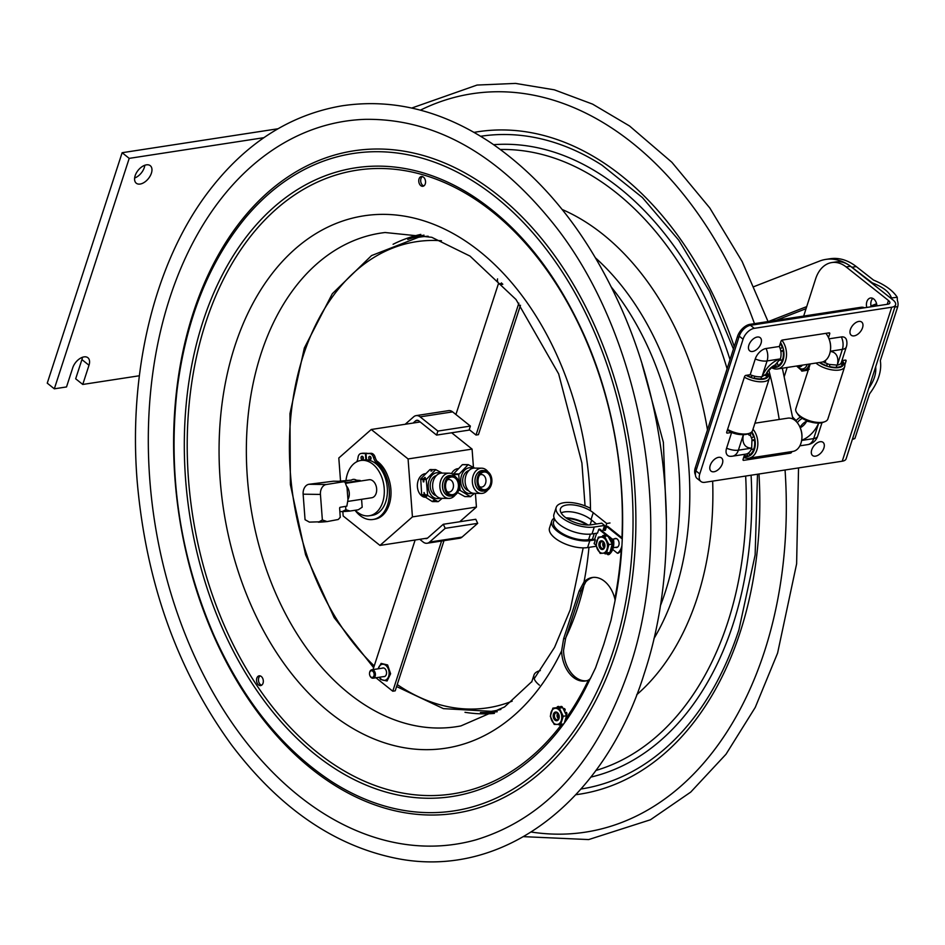 <?xml version="1.0" encoding="UTF-8"?>
<svg xmlns="http://www.w3.org/2000/svg" width="945" height="945" viewBox="0 0 945 945"><rect width="100%" height="100%" fill="white"/><g stroke="black" fill="none" stroke-linecap="round" stroke-linejoin="round"><path stroke-width="1.42" d="M497.235 711.739A241.164 164.17 81.3 0 1 480.45 712.471M407.779 239.475A241.164 164.17 81.3 0 1 424.01 235.14M393.085 244.282A242.511 165.08 81.3 0 1 420.832 234.407M494.424 713.392A242.511 165.08 81.3 0 1 464.987 712.294M428.168 236.226A239.806 163.237 -98.7 0 0 418.529 237.278L371.527 255.587L332.321 293.706L304.337 347.996L289.961 413.615L290.387 484.667L305.589 554.774L334.176 617.664L373.653 667.713M396.593 686.554L443.394 708.632L491.365 711.337A239.806 163.237 -98.7 0 0 500.874 709.447M383.446 676.62A4.394 2.989 -98.7 0 0 386.517 673.478A4.394 2.989 -98.7 0 0 386.032 670.265A4.394 2.989 -98.7 0 0 382.146 668.198M379.536 677.222A8.103 5.516 -98.7 0 0 385.513 680.116A8.103 5.516 -98.7 0 0 389.116 673.631A8.103 5.516 -98.7 0 0 384.58 664.618A8.103 5.516 -98.7 0 0 378.236 668.8M378.094 668.812L381.107 663.402L387.615 664.961L390.604 673.761L387.072 681.014L380.551 679.455L379.382 677.246M369.696 672.391A3.367 2.292 81.3 0 1 373.133 671.576A3.367 2.292 81.3 0 1 373.464 676.714A3.367 2.292 81.3 0 1 369.908 675.64A3.367 2.292 81.3 0 1 369.53 673.183A3.367 2.292 81.3 0 1 369.696 672.391M369.979 675.793A4.264 2.906 -98.7 0 0 370.05 675.958A4.264 2.906 -98.7 0 0 373.121 678.203A4.264 2.906 -98.7 0 0 375.342 673.549A4.264 2.906 -98.7 0 0 371.822 669.781A4.264 2.906 -98.7 0 0 369.779 671.836A4.264 2.906 -98.7 0 0 369.566 672.84A4.264 2.906 -98.7 0 0 369.554 673.029M501.5 282.874A3.367 2.292 81.3 0 1 497.826 281.964A3.367 2.292 81.3 0 1 497.448 279.507A3.367 2.292 81.3 0 1 497.566 278.881M497.885 282.118A4.264 2.906 -98.7 0 0 497.956 282.283A4.264 2.906 -98.7 0 0 501.039 284.528A4.264 2.906 -98.7 0 0 502.35 283.772M593.259 577.383A28.267 19.243 -98.7 0 0 585.853 581.777L581.081 590.802L565.606 638.43L563.551 650.42A28.267 19.243 -98.7 0 0 586.349 680.813M590.53 678.002C580.573 699.583 568.76 718.566 555.069 734.938A318.028 216.488 81.3 0 1 271.735 710.616A318.028 216.488 81.3 0 1 209.247 303.9A318.028 216.488 81.3 0 1 472.216 195.639C518.309 225.713 555.53 271.983 583.845 334.459C621.208 417.489 632.5 520.778 613.718 607.021L611.037 620.227L603.926 643.935L595.563 667.843L590.341 678.628L588.369 680.176A28.267 19.243 81.3 0 1 585.392 681.002A28.267 19.243 81.3 0 1 561.613 650.928L563.622 638.737L579.096 591.109L584.022 581.955A28.267 19.243 81.3 0 1 592.279 577.501A28.267 19.243 81.3 0 1 614.829 598.752L615.089 600.299M419.037 178.912A4.938 3.355 81.3 0 1 421.399 176.526A4.938 3.355 81.3 0 1 425.474 180.897A4.938 3.355 81.3 0 1 422.899 186.283A4.938 3.355 81.3 0 1 419.521 184.062A4.938 3.355 81.3 0 1 419.037 178.912M263.041 683.2A4.938 3.355 81.3 0 1 260.666 685.586A4.938 3.355 81.3 0 1 256.603 681.215A4.938 3.355 81.3 0 1 259.166 675.829A4.938 3.355 81.3 0 1 262.545 678.049A4.938 3.355 81.3 0 1 263.041 683.2M422.403 176.597A4.938 3.355 -98.7 0 0 420.974 178.617A4.938 3.355 -98.7 0 0 423.844 185.929M260.17 675.888A4.938 3.355 -98.7 0 0 258.54 680.92A4.938 3.355 -98.7 0 0 261.611 685.22M475.878 839.857A365.703 248.937 81.3 0 1 154.46 520.471A365.703 248.937 81.3 0 1 365.172 119.342C433.696 118.385 496.196 152.877 552.66 222.796C643.214 334.884 676.75 529.897 629.311 668.729C597.358 761.422 546.21 818.464 475.878 839.857M139.364 375.756L82.758 384.45L75.671 378.791L81.92 359.584A11.222 6.603 128.7 0 0 82.428 357.293M81.92 359.584L88.995 365.242A11.222 6.603 -51.3 0 0 87.885 357.73A11.222 6.603 -51.3 0 0 79.711 358.675A11.222 6.603 -51.3 0 0 72.753 367.747L66.516 386.942L54.326 388.82L47.25 383.15L122.129 152.712L277.96 128.768M134.639 178.003A11.222 6.603 128.7 0 0 144.821 165.257M54.326 388.82L129.205 158.37L263.868 137.686M122.129 152.712L129.205 158.37M88.995 365.242L82.758 384.45M146.392 164.855A11.222 6.603 -51.3 0 1 150.279 165.694A11.222 6.603 -51.3 0 1 148.424 178.581A11.222 6.603 -51.3 0 1 136.269 183.212A11.222 6.603 -51.3 0 1 136.352 172.959A11.222 6.603 -51.3 0 1 146.392 164.855M852.319 439.508L854.894 438.504L869.53 393.9C878.295 382.016 881.898 370.924 880.327 360.636L897.75 306.605L894.88 307.054M852.52 438.87L854.894 438.504M875.661 366.873C876.381 373.535 874.078 380.681 868.762 388.336M849.768 265.699A61.697 41.993 81.3 0 1 851.894 267.258L872.329 282.898C883.339 287.209 889.706 292.241 891.43 297.982L897.242 297.273C892.919 290.576 885.028 284.847 873.546 280.098L856.276 266.584A61.697 41.993 -98.7 0 0 830.147 258.741L825.765 259.414A61.697 41.993 81.3 0 1 847.417 264.175M892.021 299.317L891.466 298.159M754.086 286.571L819.658 261.044A61.697 41.993 81.3 0 1 825.765 259.414M897.242 297.273L897.337 300.38A7.182 4.89 81.3 0 1 897.75 306.605M346.012 480.273A27.972 19.042 81.3 0 1 360.777 460.475A27.972 19.042 81.3 0 1 383.847 485.234A27.972 19.042 81.3 0 1 369.271 515.769A27.972 19.042 81.3 0 1 355.226 510.241M369.271 515.769L372.365 515.297A27.972 19.042 -98.7 0 0 386.942 484.761A27.972 19.042 -98.7 0 0 363.86 460.002L360.777 460.475M377.61 462.117A28.338 19.29 81.3 0 1 386.895 473.929M387.804 476.197A29.685 20.199 -98.7 0 0 386.788 473.681A29.685 20.199 -98.7 0 0 376.771 460.947M371.066 458.325A29.685 20.199 -98.7 0 0 370.416 458.183M425.309 473.658A11.895 8.659 90.8 0 0 425.12 473.681A11.895 8.659 90.8 0 0 417.359 485.246A11.895 8.659 90.8 0 0 424.612 497.247M459.719 521.746L476.434 507.063L412.433 516.891L379.973 545.419L343.165 515.97L342.834 511.588M427.542 538.107L379.973 545.419M476.434 507.063L475.406 493.349M473.445 467.338L472.075 449.099L408.075 458.939L412.433 516.891M457.793 468.661A11.895 8.659 90.8 0 0 457.604 468.685A11.895 8.659 90.8 0 0 451.486 473.622M472.075 449.099L451.663 432.775M420.194 421.966L371.255 429.491L408.075 458.939M340.531 480.934L338.806 458.006L371.255 429.491M370.523 456.718A1.701 1.158 -98.7 0 0 370.889 459.093M371.066 458.041A1.701 1.158 81.3 0 1 368.727 458.018A1.701 1.158 81.3 0 1 371.066 458.041M362.833 456.612A1.701 1.158 -98.7 0 0 363.199 458.986M363.376 457.947A1.701 1.158 81.3 0 1 361.037 457.912A1.701 1.158 81.3 0 1 363.376 457.947M377.315 463.735L378.945 463.487A11.222 7.631 81.3 0 1 375.141 457.274A5.611 3.815 -98.7 0 0 371.184 453.316L369.554 453.576A5.611 3.815 81.3 0 1 373.523 457.522A11.222 7.631 -98.7 0 0 377.315 463.735A30.417 20.707 81.3 0 1 389.269 496.184A30.417 20.707 81.3 0 1 373.027 519.478A30.417 20.707 81.3 0 1 355.036 510.276M378.945 463.487A30.417 20.707 81.3 0 1 390.899 495.936A30.417 20.707 81.3 0 1 374.657 519.23L373.027 519.478M371.184 453.316L366.022 453.529L366.495 459.861M369.554 453.576L366.022 453.529M365.88 459.849L365.408 453.517L367.038 453.364M367.026 453.269L363.057 453.21A5.611 3.815 -98.7 0 0 362.62 453.246A5.611 3.815 -98.7 0 0 362.207 453.34M356.726 461.798A11.222 7.631 -98.7 0 0 358.037 457.474A5.611 3.815 81.3 0 1 361.002 453.494A5.611 3.815 81.3 0 1 361.439 453.458L363.057 453.21M365.408 453.517L361.439 453.458M483.698 470.704A10.206 7.43 -89.2 0 1 484.596 470.645A10.206 7.43 -89.2 0 1 491.896 480.946A10.206 7.43 -89.2 0 1 484.324 491.057A10.206 7.43 -89.2 0 1 477.036 481.371A10.206 7.43 -89.2 0 1 483.698 470.704M484.596 470.645L482.564 470.622A10.206 7.43 90.8 0 0 481.666 470.681A10.206 7.43 90.8 0 0 475.004 481.348A10.206 7.43 90.8 0 0 482.293 491.034L484.324 491.057M485.128 489.664A8.871 6.461 90.8 0 0 490.479 477.556A8.871 6.461 90.8 0 0 480.603 473.788A8.871 6.461 90.8 0 0 480.414 487.809A8.871 6.461 90.8 0 0 485.128 489.664M483.226 491.046A10.289 7.489 -89.2 0 1 474.981 481.985A10.289 7.489 -89.2 0 1 481.666 470.598A10.289 7.489 -89.2 0 1 483.497 470.634M488.045 471.862A12.616 9.19 90.8 0 0 481.678 468.188A12.616 9.19 90.8 0 0 480.568 468.271A12.616 9.19 90.8 0 0 472.335 481.454A12.616 9.19 90.8 0 0 481.336 493.432A12.616 9.19 90.8 0 0 487.797 489.935M481.336 493.432L474.106 493.337A12.616 9.19 -89.2 0 1 465.105 481.359A12.616 9.19 -89.2 0 1 473.339 468.177A12.616 9.19 -89.2 0 1 474.449 468.094L481.678 468.188M474.626 493.337L470.409 496.609L460.144 490.42L458.703 474.544L468.2 464.633L474.721 468.106M470.893 496.538L464.727 496.538L457.545 492.534M468.566 490.656A10.206 7.43 -89.2 0 1 462.684 480.556A10.206 7.43 -89.2 0 1 468.826 470.622M468.082 464.68L462.329 464.692L453.021 474.461M462.814 464.609L468.271 464.633M479.623 475.04A6.284 4.571 -89.2 0 1 481.466 474.532A6.284 4.571 -89.2 0 1 485.954 480.485A6.284 4.571 -89.2 0 1 481.856 487.053A6.284 4.571 -89.2 0 1 481.3 487.088A6.284 4.571 -89.2 0 1 479.469 486.533M451.214 475.701A10.206 7.43 -89.2 0 1 452.112 475.63A10.206 7.43 -89.2 0 1 459.4 485.943A10.206 7.43 -89.2 0 1 451.84 496.054A10.206 7.43 -89.2 0 1 444.552 486.356A10.206 7.43 -89.2 0 1 451.214 475.701M452.112 475.63L450.08 475.607A10.206 7.43 90.8 0 0 449.182 475.678A10.206 7.43 90.8 0 0 442.52 486.332A10.206 7.43 90.8 0 0 449.808 496.019L451.84 496.054M452.643 494.66A8.871 6.461 90.8 0 0 457.994 482.541A8.871 6.461 90.8 0 0 448.119 478.784A8.871 6.461 90.8 0 0 447.93 492.806A8.871 6.461 90.8 0 0 452.643 494.66M450.741 496.03A10.289 7.489 -89.2 0 1 442.496 486.982A10.289 7.489 -89.2 0 1 449.182 475.595A10.289 7.489 -89.2 0 1 451.013 475.618M455.561 476.859A12.616 9.19 90.8 0 0 449.194 473.185A12.616 9.19 90.8 0 0 448.084 473.268A12.616 9.19 90.8 0 0 439.85 486.439A12.616 9.19 90.8 0 0 448.851 498.417A12.616 9.19 90.8 0 0 455.313 494.92M448.851 498.417L441.622 498.322A12.616 9.19 -89.2 0 1 432.621 486.344A12.616 9.19 -89.2 0 1 440.854 473.161A12.616 9.19 -89.2 0 1 441.965 473.091L449.194 473.185M423.868 479.505L423.868 481.844L423.254 481.844L423.088 478.867L425.285 477.485L423.868 479.505L426.219 479.528L435.716 469.63L442.236 473.091M432.29 469.63L429.845 469.677L420.738 478.843L421.694 494.802L432.243 501.523L434.594 501.559L433.2 500.614L437.925 501.606L427.66 495.416L426.219 479.528M424.045 494.826L424.045 492.487L425.132 495.168L426.703 496.326L424.045 494.826L421.694 494.802M433.2 500.614A15.025 10.938 90.8 0 0 433.613 500.626A15.025 10.938 90.8 0 0 433.826 500.626L433.613 500.626M438.409 501.523L442.142 498.334M436.082 495.652A10.206 7.43 -89.2 0 1 430.199 485.553A10.206 7.43 -89.2 0 1 436.342 475.607M424.671 477.473A15.025 10.938 90.8 0 0 424.069 478.879L426.419 478.914M423.868 479.458A15.025 10.938 90.8 0 0 423.254 481.844M431.948 470.811A15.025 10.938 90.8 0 0 430.979 471.118M424.045 492.487A15.025 10.938 90.8 0 0 424.978 494.566M425.557 495.558A15.025 10.938 90.8 0 0 426.077 496.326M447.139 480.025A6.284 4.571 -89.2 0 1 448.981 479.517A6.284 4.571 -89.2 0 1 453.47 485.482A6.284 4.571 -89.2 0 1 449.371 492.038A6.284 4.571 -89.2 0 1 448.816 492.085A6.284 4.571 -89.2 0 1 446.985 491.53M348.02 501.393L371.775 497.743A9.107 6.202 -98.7 0 0 372.176 497.661A9.107 6.202 -98.7 0 0 376.559 488.01A9.107 6.202 -98.7 0 0 369.708 479.682A9.107 6.202 -98.7 0 0 369.412 479.694A9.107 6.202 -98.7 0 0 369.011 479.741L346.094 483.261M346.933 486.557A9.107 6.202 81.3 0 1 347.925 499.409M346.673 483.167A6.639 4.831 -89.2 0 1 348.67 482.233L360.163 480.462L360.21 481.088M351.28 480.131L338.322 481.277M345.87 509.721L342.137 511.611L350.004 511.044L345.87 509.721L345.622 506.449M342.137 511.611L339.893 511.576M356.359 480.202L360.163 480.462M361.581 499.303L362.183 507.217L358.332 509.768L350.004 511.044M351.375 480.084A9.001 6.131 81.3 0 1 353.194 479.398A9.001 6.131 81.3 0 1 356.324 480.143M346.815 506.166L340.224 507.276A0.898 0.65 90.8 0 0 339.645 508.268L340.235 517.376M333.431 481.206L308.968 484.277A8.977 6.532 90.8 0 0 303.132 494.188L305.058 519.715L309.393 522.112L327.088 521.593L322.363 519.951L320.438 494.424A8.977 6.532 -89.2 0 1 326.273 484.502L344.972 481.537L345.646 482.446L342.421 481.324L333.431 481.206M346.827 506.213L347.961 499.775L347.039 487.632L344.866 481.643M327.088 521.593L338.275 519.49L340.306 517.187M318.382 522.231L322.363 519.951M540.351 670.596A24.062 10.489 18 0 0 533.972 675.061A24.062 10.489 18 0 0 539.43 685.172M616.435 547.214A4.571 3.119 -98.7 0 0 617.109 547.368M615.738 538.437A4.571 3.119 -98.7 0 0 615.148 538.792M614.167 538.933A4.571 3.119 81.3 0 1 615.242 538.461A4.571 3.119 81.3 0 1 619.022 542.501A4.571 3.119 81.3 0 1 616.636 547.498A4.571 3.119 81.3 0 1 615.467 547.368M609.997 522.987L606.737 523.495L604.493 530.405L603.288 529.436M596.472 523.991L591.003 519.608A19.585 8.529 18 0 0 561.106 512.863M606.737 523.495L593.247 512.698A19.585 8.529 18 0 0 573.733 504.984A19.585 8.529 18 0 0 560.456 508.823A19.585 8.529 18 0 0 570.107 520.364A19.585 8.529 18 0 0 591.428 524.759L601.752 523.176L604.576 525.444L602.638 531.409M596.224 546.245L587.589 547.58A24.062 10.489 -162 0 1 561.377 542.17A24.062 10.489 -162 0 1 549.506 527.983L551.75 521.073A24.062 10.489 -162 0 1 554.183 518.155M622.212 539.5A14.577 9.922 -98.7 0 0 622.129 538.863L622.235 538.839M622.129 538.863L606.595 526.436L607.564 526.282L622.271 538.048M621.668 549.187A14.577 9.922 81.3 0 1 618.42 553.108L617.451 553.262A14.577 9.922 -98.7 0 0 621.869 545.95M606.595 526.436L605.343 530.275L604.493 530.405M612.691 549.447L617.451 553.262M596.649 533.228L594.677 539.276L595.362 539.819L589.834 540.658A24.062 10.489 -162 0 1 563.622 535.26A24.062 10.489 -162 0 1 551.75 521.073M586.963 524.971A19.585 8.529 18 0 0 566.764 518.415M595.362 539.819L594.11 543.659L596.035 545.194M606.489 553.557L607.942 554.715A14.577 9.922 -98.7 0 0 610.919 551.313M611.781 549.423A14.577 9.922 -98.7 0 0 612.384 547.356M612.714 545.336A14.577 9.922 -98.7 0 0 612.62 540.316L610.576 538.674M606.217 535.189L598.787 529.247L597.547 533.098L592.019 533.937A24.062 10.489 -162 0 1 565.807 528.538A24.062 10.489 -162 0 1 553.935 514.352L556.192 507.441A24.062 10.489 -162 0 1 590.471 508.315M554.526 518.911L553.628 521.687A22.101 9.627 18 0 0 564.519 534.705A22.101 9.627 18 0 0 588.593 539.666L594.677 539.276M594.251 533.594L592.468 539.075M612.62 540.316L613.6 540.162A14.577 9.922 81.3 0 1 608.923 554.573L607.942 554.715M565.866 517.801A20.755 9.037 -162 0 1 588.038 524.995M598.787 529.247L599.768 529.106L609.679 537.032M610.411 537.611L613.6 540.162M604.576 525.444L594.263 527.026A24.062 10.489 -162 0 1 568.051 521.628A24.062 10.489 -162 0 1 556.192 507.441M604.883 546.222A3.367 2.292 81.3 0 1 604.753 545.95A3.367 2.292 81.3 0 1 604.375 543.493A3.367 2.292 81.3 0 1 604.422 543.198M559.204 717.444A3.367 2.292 81.3 0 1 559.074 717.184A3.367 2.292 81.3 0 1 558.696 714.727A3.367 2.292 81.3 0 1 558.743 714.432A4.264 2.906 -98.7 0 0 558.719 714.562M808.211 370.168L801.821 371.149L801.029 369.944A12.12 8.245 -98.7 0 0 802.848 370.889L809.263 369.271M802.848 370.889L801.821 371.149M796.694 366.01L797.237 366.353A7.005 4.772 -98.7 0 0 799.753 366.92A7.005 4.772 -98.7 0 0 802.352 365.136M797.438 365.892A5.658 3.851 -98.7 0 0 798.064 365.798M557.94 713.357A4.489 3.059 -98.7 0 0 557.68 715.66A4.489 3.059 -98.7 0 0 558.755 718.708M560.007 724.437A0.898 0.614 81.3 0 1 559.334 724.98A9.533 6.485 -98.7 0 1 558.991 724.85A0.898 0.614 81.3 0 1 558.625 724.472M559.735 724.909L559.983 724.874A0.898 0.614 -98.7 0 0 560.633 724.413M565.771 720.799L565.122 720.905A0.898 0.614 81.3 0 1 565.464 721.496M565.004 712.483A1.122 0.768 -98.7 0 0 565.169 712.589L565.204 712.554A0.898 0.614 81.3 0 1 566.149 713.073L566.799 712.967A0.898 0.614 -98.7 0 0 565.854 712.459L565.701 712.483M566.48 714.538L566.421 714.55A0.898 0.614 -98.7 0 0 566.917 713.451L566.268 713.546A9.533 6.485 -98.7 0 0 566.149 713.073M562.381 707.628A0.898 0.614 -98.7 0 0 561.862 706.576A9.533 6.485 -98.7 0 0 561.531 706.447A0.898 0.614 -98.7 0 0 561.129 706.517M561.862 706.576L561.212 706.671A0.898 0.614 81.3 0 1 561.732 707.628L557.148 707.628A0.898 0.614 81.3 0 1 557.515 706.683A9.533 6.485 -98.7 0 1 557.822 706.553A0.898 0.614 81.3 0 1 558.649 707.415L559.298 707.321A0.898 0.614 -98.7 0 0 558.471 706.447L557.987 706.529M561.212 706.671A9.533 6.485 -98.7 0 0 560.881 706.553L561.531 706.447M560.208 707.628A1.122 0.768 81.3 0 0 560.196 707.51L560.196 707.415A0.898 0.614 81.3 0 1 560.881 706.553M560.668 724.413L554.195 724.413L550.297 716.275L552.86 708.136L559.345 708.136L563.244 716.275L560.668 724.413L563.692 723.953M564.224 723.22L566.587 715.755L562.677 707.628L561.732 707.628M563.244 716.275L566.587 715.755M550.651 716.369A8.103 5.516 -98.7 0 0 556.865 724.425A8.103 5.516 -98.7 0 0 561.755 716.357A8.103 5.516 -98.7 0 0 555.542 708.301A8.103 5.516 -98.7 0 0 550.651 716.369M559.345 708.136L562.677 707.628M565.264 719.925A1.122 0.768 -98.7 0 0 565.712 720.751L565.063 720.846M565.594 718.873A1.122 0.768 81.3 0 1 565.677 718.921L565.736 718.968A0.898 0.614 81.3 0 0 566.114 719.086L566.764 718.98M566.209 716.948A0.898 0.614 81.3 0 1 566.634 717.976L567.284 717.881A0.898 0.614 -98.7 0 0 566.598 716.771L566.244 716.83M567.236 718.354L566.587 718.448A0.898 0.614 81.3 0 1 566.114 719.086M563.078 724.047A0.898 0.614 81.3 0 1 562.7 724.85A9.533 6.485 -98.7 0 1 562.381 724.98A0.898 0.614 81.3 0 1 561.578 724.272M557.148 707.628L552.86 708.136M566.268 713.546A0.898 0.614 81.3 0 1 566.008 714.574M564.578 711.585A1.122 0.768 -98.7 0 1 564.874 710.569L564.933 710.522A0.898 0.614 -98.7 0 0 564.956 709.14A9.533 6.485 -98.7 0 0 564.685 708.785A0.898 0.614 -98.7 0 0 563.881 708.738M563.244 708.821A0.898 0.614 81.3 0 1 564.035 708.892L564.685 708.785M564.956 709.14L564.307 709.234A0.898 0.614 81.3 0 1 564.283 710.628M559.345 707.628A1.122 0.768 -98.7 0 1 559.31 707.415L558.66 707.51M559.216 716.357A4.394 2.989 -98.7 0 0 558.708 714.337A4.394 2.989 -98.7 0 0 553.888 713.18A4.394 2.989 -98.7 0 0 554.951 720.102A4.394 2.989 -98.7 0 0 559.204 717.55A4.394 2.989 -98.7 0 0 559.216 716.357M559.216 717.361A3.496 2.386 81.3 0 1 557.385 719.724A3.496 2.386 81.3 0 1 554.455 716.263A3.496 2.386 81.3 0 1 556.321 712.802A3.496 2.386 81.3 0 1 558.779 714.503M557.715 713.18A3.496 2.386 -98.7 0 0 557.066 714.916A3.496 2.386 -98.7 0 0 557.054 715.861A3.496 2.386 -98.7 0 0 557.467 717.479A3.496 2.386 -98.7 0 0 558.601 718.944M557.526 717.621A4.394 2.989 81.3 0 1 557.089 715.767A4.394 2.989 81.3 0 1 557.089 714.763M603.619 542.135A4.489 3.059 -98.7 0 0 603.382 544.663A4.489 3.059 -98.7 0 0 604.434 547.486M611.935 545.088A1.122 0.768 -98.7 0 0 612.206 545.135L612.277 545.135A0.898 0.614 -98.7 0 1 612.998 546.186A9.533 6.485 -98.7 0 1 612.962 546.671L612.313 546.765A0.898 0.614 81.3 0 1 611.486 547.356L611.427 547.309A1.122 0.768 81.3 0 0 611.344 547.261L611.887 545.289A0.898 0.614 81.3 0 1 612.348 546.293L612.998 546.186M605.993 553.002A0.898 0.614 81.3 0 1 605.343 553.853A9.533 6.485 -98.7 0 1 605.001 553.746A0.898 0.614 81.3 0 1 604.505 553.132M605.686 553.794L605.993 553.746A0.898 0.614 -98.7 0 0 606.655 552.931L600.181 553.416L596.023 545.525L598.291 537.162L604.079 536.465A1.122 0.768 81.3 0 1 604.068 536.358L604.706 536.158A0.898 0.614 -98.7 0 0 603.855 535.354L603.418 535.413M610.942 549.34A0.898 0.614 81.3 0 1 611.25 550.711L611.899 550.604A0.898 0.614 -98.7 0 0 611.592 549.234L610.883 549.293A1.122 0.768 81.3 0 1 610.813 549.234L611.344 547.261M610.99 551.159A0.898 0.614 -98.7 0 0 611.698 550.97L611.049 551.077A9.533 6.485 -98.7 0 0 611.25 550.711M612.053 542.903L612.017 542.903A0.898 0.614 -98.7 0 0 612.478 541.768L611.828 541.863A9.533 6.485 -98.7 0 0 611.687 541.402L612.336 541.296A0.898 0.614 -98.7 0 0 611.391 540.847M607.765 536.193A0.898 0.614 -98.7 0 0 607.222 535.224A9.533 6.485 -98.7 0 0 606.879 535.13A0.898 0.614 -98.7 0 0 606.536 535.177M607.222 535.224L606.572 535.331A0.898 0.614 81.3 0 1 607.115 536.24M606.572 535.331A9.533 6.485 -98.7 0 0 606.229 535.224L606.879 535.13M611.651 540.705L611.002 540.8A0.898 0.614 81.3 0 0 610.742 540.942L610.683 541.001A1.122 0.768 81.3 0 1 610.624 541.048L608.663 537.327A0.898 0.614 81.3 0 1 609.454 537.351L610.104 537.244A0.898 0.614 -98.7 0 0 609.312 537.232M611.002 540.8A0.898 0.614 81.3 0 1 611.687 541.402M604.079 536.465L602.567 536.583A0.898 0.614 81.3 0 1 602.886 535.602A9.533 6.485 -98.7 0 1 603.205 535.449A0.898 0.614 81.3 0 1 604.056 536.264M610.375 537.575L609.726 537.681A0.898 0.614 81.3 0 1 609.749 539.075L610.399 538.969A0.898 0.614 -98.7 0 0 610.375 537.575A9.533 6.485 -98.7 0 0 610.104 537.244M612.136 547.249A0.898 0.614 -98.7 0 0 612.962 546.671M608.804 553.557A0.898 0.614 -98.7 0 0 609.017 553.534A9.533 6.485 -98.7 0 0 609.336 553.38A0.898 0.614 -98.7 0 0 609.667 552.471M609.017 553.534L608.367 553.628A0.898 0.614 81.3 0 1 607.517 552.813L607.517 552.813M608.367 553.628A9.533 6.485 -98.7 0 0 608.686 553.475L609.336 553.38M604.741 536.417A1.122 0.768 -98.7 0 1 604.717 536.252L604.068 536.358M606.702 535.118L606.052 535.213A0.898 0.614 81.3 0 0 605.58 536.146L605.591 536.24A1.122 0.768 81.3 0 1 605.603 536.358M610.08 540.02A1.122 0.768 -98.7 0 1 610.352 539.028L609.702 539.122M611.828 541.863A0.898 0.614 81.3 0 1 611.604 542.914L610.624 541.048M602.567 536.583L598.291 537.162M609.017 552.577A0.898 0.614 81.3 0 1 608.686 553.475M611.049 548.348A1.122 0.768 -98.7 0 0 611.533 549.187L610.883 549.293M611.049 551.077A0.898 0.614 81.3 0 1 610.281 551.207L610.813 549.234M604.717 536.689L608.875 544.58L612.218 544.06L611.604 542.914M608.663 537.327L608.06 536.181M608.875 544.58L606.607 552.943L609.95 552.435L610.281 551.207M596.378 545.548A8.103 5.516 -98.7 0 0 602.827 553.191A8.103 5.516 -98.7 0 0 607.399 544.733A8.103 5.516 -98.7 0 0 600.949 537.091A8.103 5.516 -98.7 0 0 596.378 545.548M611.887 545.289L612.218 544.06M604.883 544.922A4.394 2.989 -98.7 0 0 604.387 543.115A4.394 2.989 -98.7 0 0 599.567 541.957A4.394 2.989 -98.7 0 0 600.63 548.868A4.394 2.989 -98.7 0 0 604.883 546.316A4.394 2.989 -98.7 0 0 604.883 544.922M604.906 546.139A3.496 2.386 81.3 0 1 603.064 548.502A3.496 2.386 81.3 0 1 600.158 545.218A3.496 2.386 81.3 0 1 602 541.579A3.496 2.386 81.3 0 1 604.457 543.28M603.394 541.957A3.496 2.386 -98.7 0 0 602.756 543.694A3.496 2.386 -98.7 0 0 602.756 544.816A3.496 2.386 -98.7 0 0 603.146 546.257A3.496 2.386 -98.7 0 0 604.28 547.722M603.217 546.399A4.394 2.989 81.3 0 1 602.792 544.757A4.394 2.989 81.3 0 1 602.768 543.54M891.726 307.219A12.072 5.233 17.8 0 0 895.576 304.869A12.072 5.233 17.8 0 0 892.836 299.825L850.535 266.277A33.654 22.904 -98.7 0 0 836.148 261.895L831.777 262.556A33.654 22.904 81.3 0 1 846.165 266.951L888.465 300.498A6.036 2.611 17.8 0 1 889.836 303.014A6.036 2.611 17.8 0 1 887.91 304.195L750.46 325.316L754.275 328.34L891.726 307.219L842.243 461.207A12.072 5.233 17.8 0 0 846.106 458.845L895.576 304.869M829.025 338.83L841.345 336.94A10.785 6.367 -51.6 0 1 846.531 340.106A12.356 12.356 0 0 1 846.33 346.957A12.356 5.363 -162.2 0 1 842.373 349.366A12.356 8.41 -98.7 0 0 841.345 336.94M731.43 456.258A10.785 6.367 -51.6 0 1 730.32 456.329A10.785 6.367 -51.6 0 1 726.587 448.202L731.643 432.456L727.319 433.117A1.347 0.791 -51.6 0 1 726.717 432.113L744.53 376.677A1.347 0.791 -51.6 0 1 745.877 375.378L750.2 374.716L755.256 358.97A10.785 6.367 -51.6 0 1 766.041 348.516L779.33 346.472L780.972 341.346A1.347 0.791 -51.6 0 1 782.318 340.046L829.108 332.853A1.347 0.791 -51.6 0 1 829.71 333.857L828.493 337.625M751.688 448.131L738.399 450.174A12.356 8.41 81.3 0 1 732.458 456.187L745.747 454.143A12.356 8.41 -98.7 0 0 751.688 448.131L751.96 439.153L750.495 435.515A9.816 5.8 128.4 0 0 750.283 432.94M842.243 461.207L704.793 482.328A11.222 6.627 -51.6 0 1 700.918 481.489A11.222 6.627 -51.6 0 1 699.772 473.941L743.065 339.208A11.222 6.627 -51.6 0 1 754.275 328.34M841.936 360.612L845.444 360.08A1.347 0.791 -51.6 0 1 846.047 361.084L844.747 365.124M791.886 451.58L791.792 451.852A1.347 0.791 -51.6 0 1 790.445 453.151L743.668 460.345A1.347 0.791 -51.6 0 1 743.065 459.329L744.684 454.309M700.918 481.489L697.103 478.465A11.222 6.627 -51.6 0 1 695.957 470.917L739.25 336.184A11.222 6.627 -51.6 0 1 750.46 325.316M796.245 420.572A33.654 22.904 81.3 0 1 792.595 416.946M784.362 376.252A33.654 22.904 81.3 0 1 784.693 375.189L787.161 367.475M803.675 316.079L815.606 278.94A33.654 22.904 81.3 0 1 831.777 262.556M866.778 307.444A7.631 5.197 81.3 0 1 866.848 301.715A7.631 5.197 81.3 0 1 870.522 298.006A7.631 5.197 81.3 0 1 876.925 305.885M872.814 298.384A7.631 5.197 -98.7 0 0 871.219 301.042A7.631 5.197 -98.7 0 0 871.148 306.771M740.726 434.57A12.356 5.363 -162.2 0 1 731.643 432.456M750.2 374.716A12.356 5.363 17.8 0 0 762.013 376.689L766.111 374.09M775.172 364.876L780.357 358.899A12.356 8.41 -98.7 0 0 779.33 346.472M823.284 361.722A9.816 5.8 128.4 0 0 823.745 362.159A9.816 5.8 128.4 0 0 825.41 362.892L829.06 364.416L837.317 365.113A12.356 5.363 17.8 0 0 841.263 362.691L846.33 346.957M816.173 423.006L806.676 421.186A9.403 5.552 -51.6 0 1 800.214 427.731M797.297 422.698A9.816 5.8 -51.6 0 1 802.364 418.387A9.816 5.8 128.4 0 0 797.297 422.698M806.676 421.186A9.816 5.8 128.4 0 0 800.037 427.341M825.41 362.892A9.403 5.552 128.4 0 0 825.328 360.553M767.99 370.972A9.816 5.8 128.4 0 0 772.372 366.447M747.932 433.861A9.403 5.552 128.4 0 0 750.495 435.515M752.196 440.346L754.311 439.508A14.128 9.615 81.3 0 1 749.35 454.947L748.771 452.738M754.453 440.287L752.232 440.63M754.925 423.206L787.764 418.162A16.821 11.458 81.3 0 1 799.895 427.034L800.179 427.66A15.025 10.23 81.3 0 1 801.868 438.634L801.785 439.319A16.821 11.458 81.3 0 1 794.568 450.966A16.821 11.458 81.3 0 1 792.879 451.426L748.794 458.195A16.821 11.458 81.3 0 1 743.703 457.345M799.895 427.034A16.821 11.458 81.3 0 1 801.785 439.319M753 429.207A16.821 11.458 81.3 0 1 757.76 445.567A16.821 11.458 81.3 0 1 750.484 457.734A16.821 11.458 81.3 0 1 748.794 458.195M751.818 431.83A15.025 10.23 81.3 0 1 748.735 456.211A15.025 10.23 81.3 0 1 744.01 456.388M753.803 449.088L751.157 449.501M747.129 453.754L747.625 455.632A14.128 9.615 81.3 0 1 747.093 455.738A14.128 9.615 81.3 0 1 744.27 455.573M751.31 432.29A14.128 9.615 81.3 0 1 753.637 436.921L751.547 437.748M841.18 362.927L842.704 363.364A14.128 6.131 17.8 0 0 841.806 361.025M819.976 362.431A14.128 6.131 17.8 0 0 826.922 365.798L827.229 363.79M819.315 362.537A15.025 6.52 17.8 0 0 834.47 367.735A15.025 6.52 17.8 0 0 843.542 364.215A15.025 6.52 17.8 0 0 842.633 361.12A15.025 6.52 17.8 0 0 842.231 360.565M815.937 363.057A16.821 7.288 17.8 0 0 832.864 370.015A16.821 7.288 17.8 0 0 844.653 366.755A16.821 7.288 17.8 0 0 844.771 366.247A16.821 7.288 17.8 0 0 843.755 362.785L842.633 361.12M810.219 363.931L795.832 408.701A16.821 7.288 17.8 0 0 795.714 409.209A16.821 7.288 17.8 0 0 796.729 412.67A16.821 7.288 17.8 0 0 809.617 420.785A16.821 7.288 17.8 0 0 824.82 421.694A16.821 7.288 17.8 0 0 827.867 418.989L844.653 366.755M840.4 363.919L842.538 364.534A14.128 6.131 17.8 0 1 829.509 366.542L829.793 364.605M836.904 365.172L836.219 367.321M796.729 412.67L797.852 414.335A15.025 6.52 17.8 0 0 809.357 421.588A15.025 6.52 17.8 0 0 822.941 422.403L824.82 421.694M826.58 365.68L827.194 363.766M765.958 374.515L767.411 374.941A14.128 6.131 17.8 0 0 766.738 372.956M746.715 375.248A14.128 6.131 17.8 0 0 751.618 377.362L751.925 375.378M727.355 430.14A15.025 6.52 17.8 0 0 747.637 433.968L749.515 433.271A16.821 7.288 17.8 0 0 752.563 430.566L769.348 378.331A16.821 7.288 17.8 0 0 769.466 377.823A16.821 7.288 17.8 0 0 768.45 374.35L767.328 372.684A15.025 6.52 17.8 0 0 767.08 372.342M727.579 429.432A16.821 7.288 17.8 0 0 749.515 433.271M761.611 376.736L760.914 378.886M765.143 375.508L767.234 376.11A14.128 6.131 17.8 0 1 754.204 378.106L754.5 376.134M746.03 375.354A15.025 6.52 17.8 0 0 768.238 375.791A15.025 6.52 17.8 0 0 767.328 372.684M744.365 377.197A16.821 7.288 17.8 0 0 769.348 378.331M751.275 377.244L751.877 375.354M825.871 333.349A16.821 11.458 81.3 0 1 828.576 337.802L828.848 338.428A15.025 10.23 81.3 0 1 830.537 349.402L830.466 350.087A16.821 11.458 81.3 0 1 823.237 361.734A16.821 11.458 81.3 0 1 821.548 362.195L777.463 368.963A16.821 11.458 81.3 0 1 771.522 367.64M828.576 337.802A16.821 11.458 81.3 0 1 830.466 350.087M781.869 340.224A16.821 11.458 81.3 0 1 786.417 356.501A16.821 11.458 81.3 0 1 779.152 368.503A16.821 11.458 81.3 0 1 777.463 368.963M780.546 342.681A15.025 10.23 81.3 0 1 777.404 366.979A15.025 10.23 81.3 0 1 772.041 366.932M783.121 351.056L780.853 351.398M782.472 359.856L779.838 360.269M775.833 364.616L776.294 366.4A14.128 9.615 81.3 0 1 775.762 366.506A14.128 9.615 81.3 0 1 772.644 366.247M780.286 343.496A14.128 9.615 81.3 0 1 782.306 347.689L780.168 348.528M780.818 351.138L782.992 350.276A14.128 9.615 81.3 0 1 778.03 365.715L777.463 363.565M795.808 421.092A9.816 5.8 -51.6 0 1 800.533 417.111M864.486 307.798A12.569 7.418 128.4 0 0 860.812 307.302L750.035 324.324A12.569 7.418 128.4 0 0 737.478 336.503L695.296 467.763A12.569 7.418 128.4 0 0 695.402 474.78M850.382 329.581A8.41 4.973 -51.6 0 1 859.69 321.371A8.41 4.973 -51.6 0 1 861.58 329.923A8.41 4.973 -51.6 0 1 858.887 333.337A8.41 4.973 -51.6 0 1 851.894 335.629A8.41 4.973 -51.6 0 1 850.382 329.581M748.865 345.185A8.41 4.973 -51.6 0 1 758.173 336.975A8.41 4.973 -51.6 0 1 760.063 345.527A8.41 4.973 -51.6 0 1 757.358 348.929A8.41 4.973 -51.6 0 1 750.377 351.233A8.41 4.973 -51.6 0 1 748.865 345.185M811.731 449.879A8.41 4.973 -51.6 0 1 821.04 441.669A8.41 4.973 -51.6 0 1 822.93 450.222A8.41 4.973 -51.6 0 1 820.225 453.635A8.41 4.973 -51.6 0 1 813.243 455.927A8.41 4.973 -51.6 0 1 811.731 449.879M710.203 465.483A8.41 4.973 -51.6 0 1 719.523 457.274A8.41 4.973 -51.6 0 1 721.413 465.826A8.41 4.973 -51.6 0 1 718.708 469.228A8.41 4.973 -51.6 0 1 711.727 471.531A8.41 4.973 -51.6 0 1 710.203 465.483M518.864 303.156L476.008 435.043L469.24 429.621M520.471 305.282L478.43 434.665L476.008 435.043M455.915 414.512L498.558 283.299M415.138 540.008L373.039 669.592M375.956 677.766L392.766 691.22L395.199 690.842L443.996 540.658M392.766 691.22L441.575 541.024M413.095 423.065L415.611 420.844L418.139 420.454M405.169 424.281L413.709 416.78A9.391 6.391 81.3 0 1 416.107 415.623A9.391 6.391 81.3 0 1 420.135 416.863L437.901 431.074L470.386 426.077L469.074 430.105L436.59 435.09L437.901 431.074M420.135 416.863L452.631 411.878L470.386 426.077M415.611 420.844A4.69 3.189 -98.7 0 1 416.816 420.265A4.69 3.189 -98.7 0 1 418.836 420.891L436.59 435.09M477.697 523.341L445.213 528.326L443.299 524.274L475.784 519.278L477.697 523.341L462.046 537.091L429.55 542.087A9.391 6.391 81.3 0 1 427.152 543.245A9.391 6.391 81.3 0 1 423.124 542.005L419.745 539.3M445.213 528.326L429.55 542.087M427.152 543.245L459.636 538.248A9.391 6.391 -98.7 0 0 462.046 537.091M452.631 411.878A9.391 6.391 -98.7 0 0 448.591 410.638L416.107 415.623M443.299 524.274L427.636 538.024A4.69 3.189 -98.7 0 1 425.238 538.461M441.457 240.762A235.777 160.496 -98.7 0 0 293.21 397.798A235.777 160.496 -98.7 0 0 374.232 665.918M397.243 684.57A235.777 160.496 -98.7 0 0 512.19 701.131M584.388 583.573A252.362 171.789 81.3 0 1 577.82 607.304A252.362 171.789 81.3 0 1 566.149 636.895M497.956 195.166A335.109 228.111 81.3 0 1 616.27 651.188A335.109 228.111 81.3 0 1 311.555 768.876A335.109 228.111 81.3 0 1 193.241 312.854A335.109 228.111 81.3 0 1 497.956 195.166M613.565 650.066A332.545 226.375 81.3 0 1 331.978 781.81C282.815 749.609 243.538 700.93 214.137 635.761C180.188 557.302 167.808 475.63 176.998 390.734C185.681 320.532 208.467 262.923 245.346 217.905A332.545 226.375 81.3 0 1 496.16 197.517A332.545 226.375 81.3 0 1 613.565 650.066M581.081 590.802L579.096 591.109M563.622 638.737L565.606 638.43M588.369 680.176A315.476 214.751 81.3 0 1 567 716.971M561.602 724.378A315.476 214.751 81.3 0 1 215.519 603.69A315.476 214.751 81.3 0 1 355.651 170.395A315.476 214.751 81.3 0 1 621.952 537.788M621.255 549.955A315.476 214.751 81.3 0 1 614.829 598.752M531.846 681.581L504.559 706.943L460.912 725.914A249.681 169.958 81.3 0 1 349.118 693.63A249.681 169.958 81.3 0 1 247.389 423.927A249.681 169.958 81.3 0 1 385.111 232.517L431.77 237.301L470.008 256.083L516.029 299.53L558.649 373.889L581.907 463.038L585.049 505.87M561.613 650.928A269.301 183.318 81.3 0 1 259.603 623.275A269.301 183.318 81.3 0 1 342.468 221.095A269.301 183.318 81.3 0 1 590.495 510.772M588.959 547.368A269.301 183.318 81.3 0 1 584.022 581.955M531.314 832.037A373.523 254.264 -98.7 0 0 764.446 651.542A373.523 254.264 -98.7 0 0 785.059 469.996M779.223 419.474A373.523 254.264 -98.7 0 0 768.876 370.322M754.464 323.639A373.523 254.264 -98.7 0 0 420.407 110.152M575.824 794.721A335.109 228.111 -98.7 0 0 740.195 632.146A335.109 228.111 -98.7 0 0 758.989 474M734.241 346.567A335.109 228.111 -98.7 0 0 474.059 132.383M580.974 789.016A330.195 224.768 -98.7 0 0 687.984 725.075C709.683 699.028 726.67 667.264 738.919 629.795L755.138 554.904L757.488 474.225M733.438 349.059L709.482 291.308L678.723 240.16L642.399 197.552L601.953 165.151A330.195 224.768 -98.7 0 0 480.686 136.281M590.802 777.121A320.379 218.094 -98.7 0 0 733.001 624.397A320.379 218.094 -98.7 0 0 751.086 475.205M730.036 359.667A320.379 218.094 -98.7 0 0 493.633 144.679M595.799 770.506A315.476 214.751 -98.7 0 0 727.804 622.235A315.476 214.751 -98.7 0 0 745.652 476.044M727.107 368.774A315.476 214.751 -98.7 0 0 500.377 149.487M636.694 694.752A267.057 181.794 -98.7 0 0 697.245 597.795A267.057 181.794 -98.7 0 0 712.66 481.111M707.474 429.869A267.057 181.794 -98.7 0 0 562.133 209.471M653.964 638.584A250.26 170.36 -98.7 0 0 675.155 591.086A250.26 170.36 -98.7 0 0 595.468 257.867M660.342 605.899A249.504 169.84 -98.7 0 0 665.233 592.149A249.504 169.84 -98.7 0 0 611.368 287.138M793.41 419.308L794.414 418.918M794.887 420.301L795.595 420.017M870.959 305.944L876.606 303.747M890.804 298.218L891.43 297.982M776.188 320.308L806.061 308.684M768.486 321.489L806.723 306.605M873.971 306.334L876.865 305.211M856.276 266.584L851.894 267.258M375.141 457.274L373.523 457.522M459.861 489.888L458.774 489.864M453.127 474.461L458.703 474.544M458.597 490.408L460.144 490.42M472.913 468.259A12.958 9.426 90.8 0 0 469.145 467.787A12.958 9.426 90.8 0 0 462.471 488.341A12.958 9.426 90.8 0 0 472.571 493.136M462.329 464.692L468.011 464.763M458.904 473.929L453.222 473.847M420.537 479.458L422.887 479.493M427.376 494.873L425.026 494.849M425.309 495.381L427.66 495.416M421.978 495.345L424.329 495.369M433.176 469.724L435.527 469.759M429.845 469.677L432.196 469.712M423.088 478.867L420.738 478.843M440.417 473.244A12.958 9.426 90.8 0 0 436.661 472.772A12.958 9.426 90.8 0 0 429.987 493.337A12.958 9.426 90.8 0 0 440.086 498.121M435.598 469.677L433.66 469.653M348.67 482.233L345.457 482.186M349.166 511.127A12.509 1.039 175.7 0 1 342.976 511.564M320.438 494.424L303.132 494.188M326.273 484.502L308.968 484.277M326.131 521.675A14.021 1.158 175.7 0 1 319.221 522.183M593.247 512.698L591.003 519.608M591.641 520.128L590.082 524.924M587.589 547.58L589.834 540.658M590.389 534.138L588.593 539.666M594.263 527.026L592.019 533.937M809.948 363.979A10.773 7.336 81.3 0 1 804.549 369.991A10.773 7.336 81.3 0 1 804.219 370.027M807.231 364.392A9.426 6.414 81.3 0 1 797.486 366.495M804.549 369.991L803.9 370.086A10.773 7.336 -98.7 0 0 809.298 364.073M830.301 351.221L842.373 349.366L837.317 365.113M766.041 348.516A12.356 8.41 81.3 0 1 767.068 360.943A12.356 5.363 -162.2 0 1 755.256 358.97M817.649 436.188A12.356 12.356 0 0 1 807.762 444.622A12.356 8.41 -98.7 0 0 813.704 438.598A12.356 5.363 17.8 0 0 817.649 436.188L821.985 422.698M818.677 423.1L813.704 438.598L801.632 440.453M801.667 440.205A20.188 11.919 128.4 0 0 818.606 423.1M739.25 336.184L743.065 339.208M695.957 470.917L699.772 473.941M887.237 304.302L888.465 300.498M846.165 266.951L850.535 266.277M726.658 432.586L727.319 433.117M828.552 332.935L829.71 333.857M844.889 360.163L846.047 361.084M789.016 452.017L790.445 453.151M742.994 459.813L743.668 460.345M837.258 365.124A20.188 11.919 128.4 0 0 830.253 351.493M762.013 376.689L767.068 360.943L780.357 358.899M780.334 358.97A20.188 11.919 128.4 0 0 762.072 376.677M726.587 448.202A12.356 5.363 17.8 0 0 738.399 450.174L743.372 434.676M743.455 434.676A20.188 11.919 128.4 0 0 751.712 448.06M696.63 468.814L695.296 467.763M738.801 337.554L737.478 336.503M751.157 325.21L750.035 324.324M861.934 308.188L860.812 307.302M383.599 667.973L371.822 669.781M384.898 676.396L373.121 678.203M502.811 284.256L501.039 284.528M642.104 364.321L663.366 442.284L666.497 523.034M583.183 547.864L570.272 609.714L554.561 647.36L534.173 678.758M644.242 673.584C604.824 800.828 503.307 879.937 396.321 858.367C334.152 845.763 279.224 807.951 231.537 744.92C177.577 670.749 146.132 583.006 137.214 481.69C128.13 371.255 154.744 262.143 208.55 191.575C245.263 143.416 289.654 114.853 341.724 105.864C392.99 98.115 443.099 110.695 492.026 143.581C545.903 180.944 588.983 235.848 621.278 308.271C671.671 421.104 680.695 563.858 644.242 673.584M523.66 836.656L588.676 839.573L650.432 819.776L690.724 792.099L726.008 754.228L755.244 707.415L777.593 653.101L796.623 563.811L798.537 467.917M792.938 419.06L782.354 368.207M768.049 321.56L742.191 261.623L709.801 207.983L671.871 162.28L629.524 125.968L592.598 104.127L554.325 89.822L515.521 83.408L477.036 85.062L411.725 108.049M362.62 453.246L361.002 453.494M464.952 496.586L470.551 496.668M456.234 469.051L457.451 469.003M435.775 501.63L438.067 501.653M433.483 469.594L435.787 469.63M430.176 469.547L432.479 469.582M423.443 496.881L424.128 496.928M423.75 474.047L424.966 473.988M432.467 501.582L434.771 501.618M338.275 519.49L340.283 517.269M533.972 675.061L531.728 681.971M616.412 538.591L612.407 539.205M617.711 547.025L613.234 547.71M803.9 370.086L800.698 369.684L796.576 366.034M560.196 724.898L559.546 724.992M566.09 712.341L565.441 712.435M564.189 708.549L563.539 708.655M557.904 706.529L558.554 706.435M561.318 706.435L560.668 706.529M606.17 553.758L605.521 553.864M603.312 535.413L603.961 535.319M611.84 547.438L612.49 547.344M608.261 553.664L608.911 553.557M609.62 537.043L608.97 537.138M610.694 551.348L611.344 551.242M807.762 444.622L799.883 445.827M775.254 364.841C770.612 367.274 767.529 370.475 765.993 374.444M730.32 456.329A12.356 12.356 0 0 0 732.458 456.187M858.887 333.337A13.927 13.927 0 0 0 861.58 329.923M757.358 348.929A13.927 13.927 0 0 0 760.063 345.527M820.225 453.635A13.927 13.927 0 0 0 822.93 450.222M718.708 469.228A13.927 13.927 0 0 0 721.413 465.826"/></g></svg>
